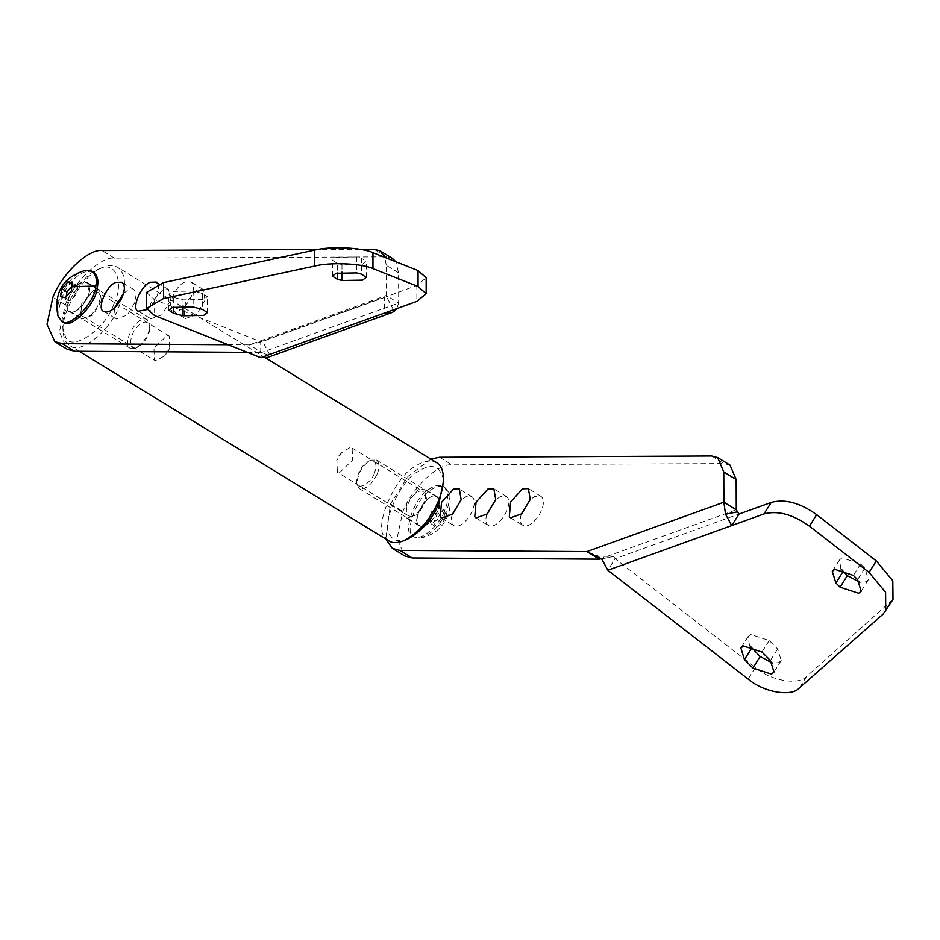 <?xml version="1.0" encoding="UTF-8"?>
<svg xmlns="http://www.w3.org/2000/svg" width="940" height="940" viewBox="0 0 940 940"><rect width="100%" height="100%" fill="white"/><g stroke="black" fill="none" stroke-linecap="round" stroke-linejoin="round"><path stroke-width="0.7" stroke-dasharray="4.7 3.53" d="M339.399 472.773L352.582 460.118L352.159 448.075L350.115 447.534L341.761 452.551L336.92 460.189L337.354 472.244L339.399 472.773M167.12 335.474L169.165 336.003L169.588 348.059L164.758 355.696L156.404 360.713L154.36 360.185L153.925 348.129L167.12 335.474M388.808 540.899L385.083 537.222C372.898 527.916 394.964 475.957 415.104 466.498C422.859 460.988 430.05 459.719 436.701 462.691M122.823 295.301L119.086 306.334C111.954 328.413 80.3 355.861 69.807 345.556C65.988 343.323 63.767 338.846 63.156 332.126C60.09 310.024 87.69 270.567 102.719 267.524C108.323 265.057 113.317 264.998 117.7 267.348C124.127 272.271 125.972 280.99 123.246 293.515M96.021 291.929L98.066 292.469C105.409 297.58 91.321 321.351 83.261 316.639C75.635 314.219 88.055 291.024 96.021 291.929M113.681 304.443C105.938 329.2 70.535 352.947 65.506 336.755L62.839 327.896C60.043 307.803 85.141 271.93 98.806 269.157C116.431 259.405 124.35 284.186 113.681 304.443M410.498 516.319C418.453 517.235 430.873 494.029 423.259 491.608C415.198 486.897 401.098 510.679 408.454 515.79L410.498 516.319M407.69 539.09C399.206 541.992 393.531 540.923 390.699 535.894C379.619 527.446 399.676 480.199 417.983 471.61C431.566 462.656 440.132 465.57 443.668 480.316M893 599.497L806.602 676.436C798.859 685.683 770.683 680.795 755.372 667.541L615.077 558.724L607.839 570.239M749.509 645.463L748.099 636.545L750.637 634.453L769.202 640.539L777.615 648.988L781.222 660.526L778.684 662.618L772.586 663.123M840.912 568.841L839.514 559.923L842.052 557.831L860.605 563.918L864.812 568.136L868.431 579.674L865.893 581.766L859.783 582.271M426.619 499.822L418.124 514.274L406.926 518.269L405.692 517.129L406.961 502.524L418.887 489.317L424.774 489.117L426.619 499.822M430.837 459.096L407.96 476.427L390.464 503.981L385.764 539.043M521.195 514.298C519.761 520.09 520.337 523.78 522.934 525.366C532.71 530.383 549.982 502.583 540.782 496.214L534.895 496.414L530.137 499.704M431.284 496.907C421.59 499.869 411.697 524.567 419.311 525.86C429.087 530.865 446.359 503.076 437.171 496.708L431.284 496.907M486.662 514.462C485.228 520.255 485.804 523.944 488.389 525.53C498.165 530.548 515.437 502.747 506.249 496.379L500.362 496.579L495.591 499.869M452.116 514.627C450.683 520.419 451.259 524.109 453.856 525.695C463.632 530.712 480.904 502.912 471.704 496.543L465.817 496.743L461.058 500.033M730.027 465.147L724.011 463.585L451.964 464.865C438.451 462.891 411.673 488.353 402.849 511.56L396.974 538.679L404.776 555.986M587.888 552.121L598.874 556.21L613.832 556.457L601.635 558.901M613.409 556.539L601.306 558.76M613.832 556.457L615.077 558.724L738.969 514.062M390.464 503.981L402.849 511.56M228.079 344.721L249.335 344.863L386.293 295.477L386.54 296.723L416.855 285.431L426.161 277.758M146.511 292.434L154.595 299.625L260.721 341.725L260.733 357.67M173.712 297.416L183.053 299.837L203.651 299.484L207.352 296.641L202.464 293.468L193.123 291.048L172.525 291.412L168.824 294.243L173.712 297.416L173.724 307.004M337.296 263.341L341.972 264.563L362.57 264.199L366.259 261.367L361.371 258.183L356.707 256.972L336.109 257.337L332.407 260.168L337.296 263.341L337.307 272.941M247.314 352.347L261.72 352.441L270.356 356.037L262.648 341.396L260.721 341.725L384.613 297.052L384.625 313.008M398.572 272.8L386.187 265.209L386.293 295.477L398.689 303.056L398.572 272.8L395.811 261.731M205.037 300.177L196.542 314.642L185.356 318.637L184.123 317.497L185.392 302.88L197.318 289.685L203.204 289.485L205.037 300.177M101.426 300.671L92.919 315.135L81.733 319.13L80.499 317.99L81.768 303.373L93.694 290.178L99.581 289.978L101.426 300.671M170.504 300.342L161.997 314.806L150.811 318.801L149.578 317.661L150.846 303.044L162.773 289.849L168.66 289.649L170.504 300.342M123.469 293.304L128.239 290.014L134.126 289.814L135.959 300.506L127.464 314.971L116.278 318.965L115.044 317.826L114.539 307.885M392.45 258.418L386.434 256.843L114.386 258.136C100.874 256.162 74.084 281.624 65.271 304.83L59.385 331.949L67.186 349.257M184.922 282.094C175.239 285.055 165.346 309.754 172.96 311.046C182.736 316.063 200.008 288.263 190.82 281.906L184.922 282.094M81.31 282.588C71.616 285.549 61.723 310.247 69.349 311.539C79.113 316.557 96.397 288.756 87.197 282.388L81.31 282.588M146.734 309.624C156.005 301.811 159.753 293.28 158.002 284.033M360.114 249.323L317.603 249.523M386.187 265.209L385.024 257.454M393.437 309.824L386.54 296.723L262.131 341.655L249.335 344.863L261.72 352.441L398.689 303.056L396.727 308.637M267.794 357.341L270.356 356.037M65.271 304.83L52.875 297.252M445.913 512.159C440.202 525.272 431.812 533.897 420.768 538.021L414.552 537.116C403.096 535.577 415.774 497.471 431.284 489.764C436.219 486.262 440.801 485.451 445.031 487.343L448.662 492.478C449.931 498.658 449.014 505.215 445.913 512.159L447.311 516.753L444.82 518.586L442.752 522.722L436.325 527.035L433.54 522.769L437.171 514.192L443.598 509.891L446.382 514.157L444.82 518.586M374.355 473.314C370.419 484.77 355.543 491.185 356.565 481.527C357.882 471.645 362.076 464.783 369.15 460.964C375.836 459.825 377.575 463.949 374.355 473.314M377.058 474.254C371.7 484.899 365.719 489.658 359.139 488.518L356.718 483.642C358.222 472.338 363.016 464.513 371.112 460.142L376.552 460.083C379.619 463.209 379.784 467.932 377.058 474.254M437.453 511.243C432.095 521.888 426.114 526.635 419.534 525.507C410.063 522.252 428.652 489.505 436.947 497.06C440.014 500.186 440.179 504.921 437.453 511.243M444.362 511.207C439.826 525.26 419.675 542.732 413.001 536.164C401.545 534.625 414.223 496.52 429.733 488.824C434.668 485.31 439.25 484.5 443.48 486.403C448.838 491.867 449.132 500.139 444.362 511.207M438.381 506.695L431.965 511.007L428.323 519.573L431.108 523.839L437.535 519.526L441.166 510.961L438.381 506.695L443.598 509.891M431.965 511.007L437.171 514.192M428.323 519.573L433.54 522.769M431.108 523.839L436.325 527.035M437.535 519.526L442.752 522.722M441.166 510.961L446.382 514.157M85.752 270.226C71.781 272.189 54.168 299.096 57.857 315.781M149.766 329.881L149.954 326.721C148.038 320.423 143.773 320.517 137.169 327.026C128.345 335.627 128.804 352.759 137.358 347.283C144.031 343.171 148.167 337.378 149.766 329.881M149.589 328.224L149.789 324.606L147.369 319.729C138.11 313.666 121.248 342.689 129.955 348.164L135.407 348.106C143.021 343.406 147.756 336.779 149.589 328.224M89.194 291.236L86.974 282.74C77.715 276.689 60.853 305.7 69.56 311.187C73.191 316.38 88.818 301.035 89.194 291.236M93.507 272.083C86.656 269.804 79.547 272.847 72.192 281.213C60.971 291.506 53.85 319.095 63.027 321.844M71.816 286.5L73.097 285.079L77.891 286.159L76.563 294.067L70.441 300.894L65.224 297.698M70.441 300.894L65.647 299.801L60.43 296.605M65.647 299.801L66.223 296.323M73.097 285.079L72.227 284.538M77.891 286.159L72.674 282.964M76.563 294.067L71.346 290.883M806.602 676.436L799.376 687.951M890.333 602.622L883.095 614.137M755.372 667.541L748.134 679.056M599.309 559.171L736.267 509.797M711.627 455.994L724.011 463.585M439.579 457.275L451.964 464.865M769.202 640.539L761.964 652.055M777.615 648.988L770.377 660.503M860.605 563.918L853.379 575.421M864.812 568.136L857.586 579.651M154.595 299.625L154.607 315.582M416.855 285.431L416.866 301.376M114.386 258.136L102.002 250.545M386.434 256.843L374.049 249.264M183.053 299.837L183.053 305.923M202.464 293.468L202.476 309.413M193.123 291.048L193.135 306.992M341.972 264.563L341.972 272.118M361.371 258.183L361.383 274.139M356.707 256.972L356.718 272.917M352.159 448.075L423.259 491.608M408.454 515.79L337.354 472.244M169.165 336.003L98.066 292.469M83.261 316.639L154.36 360.185M79.171 351.29L69.807 345.556M265.585 357.905L117.7 267.348M62.839 327.896L63.156 332.126M98.806 269.157L102.719 267.524M169.893 347.306L168.084 351.971L164.758 355.696M341.761 452.551L338.423 456.288L336.614 460.941M748.099 636.545L740.873 648.059M781.222 660.526L773.984 672.03M839.514 559.923L832.276 571.438M868.431 579.674L861.193 591.189M441.471 518.105L453.856 525.695M471.704 496.543L459.319 488.964M476.004 517.952L488.389 525.53M506.249 496.379L493.853 488.8M406.926 518.269L419.311 525.86M437.171 496.708L424.774 489.117M510.549 517.787L522.934 525.366M540.782 496.214L528.398 488.636M207.352 312.597L207.352 296.641M168.836 310.188L168.824 294.243M366.271 277.312L366.259 261.367M332.419 276.113L332.407 260.168M134.126 289.814L121.742 282.223M103.882 311.375L116.278 318.965M168.66 289.649L156.275 282.059M138.427 311.211L150.811 318.801M99.581 289.978L87.197 282.388M69.349 311.539L81.733 319.13M203.204 289.485L190.82 281.906M172.96 311.046L185.356 318.637M420.768 538.021C433.258 535.318 442.106 528.221 447.311 516.753C450.577 508.881 451.024 500.785 448.662 492.478M359.139 488.518L419.534 525.507M376.552 460.083L436.947 497.06M414.552 537.116L413.001 536.164M445.031 487.343L443.48 486.403M356.565 481.527L356.718 483.642M369.15 460.964L371.112 460.142M147.369 319.729L86.974 282.74M129.955 348.164L69.56 311.187M149.954 326.721L149.789 324.606M137.358 347.283L135.407 348.106"/><path stroke-width="1.41" d="M265.585 357.905L436.701 462.691C440.625 465.206 442.846 469.671 443.351 476.087C443.61 484.688 441.847 493.218 438.087 501.678C430.896 518.927 419.463 531.946 403.777 540.735C397.373 543.202 392.38 543.261 388.808 540.899L79.171 351.29M123.246 293.515L122.823 295.301M443.351 476.122L443.668 480.352L438.874 503.593C432.341 519.268 421.954 531.1 407.69 539.09M737.724 511.795L725.516 514.227L723.882 502.207L736.267 509.797L738.969 514.062L771.211 502.43C784.935 498.729 800.093 502.806 816.672 514.662L876.315 560.922L892.812 580.755L893 599.497L883.095 614.137L799.376 687.951C791.621 697.198 763.456 692.31 748.134 679.056L607.839 570.239L601.635 558.901L587.888 552.121M772.586 663.123L760.131 656.531L749.509 645.463M859.783 582.271L847.328 575.68L840.912 568.841M738.969 514.062L731.731 525.566L763.973 513.945C777.697 510.244 792.855 514.321 809.434 526.177L869.077 572.425L885.586 592.27L885.762 611.012M752.893 668.046L744.48 659.598L740.873 648.059L743.411 645.968L761.964 652.055L770.377 660.503L773.984 672.03L771.458 674.133L752.893 668.046L760.131 656.531M840.09 587.195L835.883 582.976L832.276 571.438L834.814 569.346L853.379 575.421L857.586 579.651L861.193 591.189L858.655 593.281L840.09 587.195L847.328 575.68M385.764 539.043L392.38 548.396L399.853 550.405L586.913 551.592L723.882 502.207L723.765 471.939L717.643 457.569L711.627 455.994L439.579 457.275L430.837 459.096M736.267 509.797L736.161 479.529L730.027 465.147L717.643 457.569M530.231 499.328L521.735 513.792L510.549 517.787L509.315 516.648L510.585 502.031L522.511 488.835L528.398 488.636L530.231 499.328M495.697 499.493L487.202 513.945L476.004 517.952L474.771 516.8L476.039 502.195L487.966 489L493.853 488.8L495.697 499.493M461.152 499.657L452.657 514.11L441.471 518.116L440.237 516.965L441.506 502.36L453.433 489.153L459.319 488.964L461.152 499.657M530.137 499.704L521.195 514.298M495.591 499.869L486.662 514.462M461.058 500.033L452.116 514.627M392.38 548.396L404.776 555.986L412.237 557.984L599.309 559.171L586.913 551.592M601.306 558.76L599.309 559.171M725.516 514.227L731.731 525.566L607.839 570.239M426.173 293.703L426.161 277.758L418.065 270.567L372.957 252.672C362.253 247.502 330.198 246.092 314.677 250.099L163.513 282.611L146.511 292.434L146.511 308.379L154.607 315.582L260.733 357.67L267.794 357.341L391.686 312.679L384.625 313.008L416.866 301.376L426.173 293.703L418.077 286.512L372.969 268.617C362.253 263.447 330.21 262.037 314.688 266.055L163.525 298.556L146.511 308.379M193.135 306.992L202.476 309.413L207.352 312.597L203.663 315.429L183.065 315.793L173.724 313.373L168.836 310.188L172.537 307.356L193.135 306.992M356.718 272.917L361.383 274.139L366.271 277.312L362.582 280.144L341.972 280.508L337.307 279.298L332.419 276.113L336.12 273.282L356.718 272.917M114.539 307.885L123.469 293.304M395.811 261.731L392.45 258.418L380.054 250.827L374.049 249.264L360.114 249.323M317.603 249.523L102.002 250.545C88.478 248.571 61.699 274.034 52.875 297.252L47 324.359L54.802 341.666L67.186 349.257L74.66 351.255L247.314 352.347M158.002 284.033L156.275 282.059L150.388 282.259C140.695 285.22 130.801 309.918 138.427 311.211L146.734 309.624M115.843 282.423C106.161 285.384 96.268 310.082 103.882 311.375C113.658 316.392 130.93 288.592 121.742 282.223L115.843 282.423M385.024 257.454L380.054 250.827M54.802 341.666L62.263 343.664L228.079 344.721M393.437 309.824L394.248 311.363L396.727 308.637M394.248 311.363L391.686 312.679M95.833 285.995C97.137 279.309 95.845 274.363 91.967 271.131L85.752 270.226C62.992 277.159 53.698 292.34 57.857 315.781L61.488 320.904C67.821 329.987 95.187 303.15 95.833 285.995L71.769 286.771L72.674 282.964L67.88 281.882L61.746 288.697L60.43 296.605L65.224 297.698L71.346 290.883L71.769 286.771M61.488 320.904L63.027 321.844C69.372 330.939 96.738 304.102 97.384 286.947C98.688 280.261 97.396 275.303 93.507 272.083L91.967 271.131M66.223 296.323L66.963 291.894L61.746 288.697M66.963 291.894L71.816 286.5M73.097 285.079L67.88 281.882M771.211 502.43L763.973 513.945M816.672 514.662L809.434 526.177M876.315 560.922L869.077 572.425M723.765 471.939L736.161 479.529M399.853 550.405L412.237 557.984M751.706 648.083L744.48 659.598M843.121 571.461L835.883 582.976M260.733 357.67L384.625 313.008M314.677 250.099L314.688 266.055M163.513 282.611L163.525 298.556M372.957 252.672L372.969 268.617M418.065 270.567L418.077 286.512M74.66 351.255L62.263 343.664M183.053 305.923L183.065 315.793M173.724 307.004L173.724 313.373M341.972 272.118L341.972 280.508M337.307 272.941L337.307 279.298M403.789 540.735L407.702 539.09"/></g></svg>
